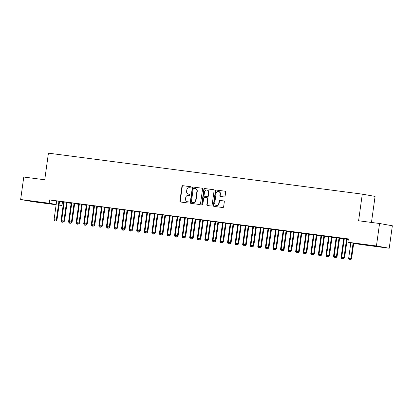 <?xml version="1.0" encoding="UTF-8"?>
<svg xmlns="http://www.w3.org/2000/svg" width="413" height="413" viewBox="0 0 413 413"><rect width="100%" height="100%" fill="white"/><g stroke="black" fill="none" stroke-linecap="round" stroke-linejoin="round"><path stroke-width="0.62" d="M191.126 187.352A0.578 0.527 -79.9 0 0 190.687 186.712L182.789 185.68A0.826 0.749 -79.9 0 0 181.932 186.402L179.892 201.1A0.826 0.749 -79.9 0 0 180.522 202.014L188.421 203.046A0.578 0.527 -79.9 0 0 188.596 201.905A0.578 0.527 -79.9 0 0 188.576 201.9L187.554 201.771A2.638 2.395 -79.9 0 1 185.54 198.844L185.711 197.62A2.638 2.395 -79.9 0 1 188.452 195.318L189.474 195.452A0.578 0.527 -79.9 0 0 189.655 194.311A0.578 0.527 -79.9 0 0 189.629 194.306L188.607 194.172A2.638 2.395 -79.9 0 1 186.593 191.25L186.764 190.026A2.638 2.395 -79.9 0 1 189.505 187.719L190.527 187.853A0.578 0.527 -79.9 0 0 191.126 187.352M375.009 246.21L365.825 244.826L375.009 246.21M40.262 202.499L31.078 201.121L40.262 202.499M224.233 196.955A0.826 0.749 -79.9 0 0 225.09 196.232L225.663 192.112A0.826 0.749 -79.9 0 0 225.033 191.198L216.262 190.052A0.826 0.749 -79.9 0 0 215.41 190.77L213.366 205.473A0.826 0.749 -79.9 0 0 213.996 206.386L222.767 207.532A0.826 0.749 -79.9 0 0 223.624 206.81L224.316 201.828A0.826 0.749 -79.9 0 0 223.686 200.914L219.933 200.424A0.826 0.749 -79.9 0 0 219.076 201.146L218.73 203.614A2.204 2.003 -79.9 0 1 216.36 205.529A2.204 2.003 -79.9 0 1 214.755 203.098L216.102 193.418A2.204 2.003 -79.9 0 1 218.472 191.508A2.204 2.003 -79.9 0 1 220.077 193.94L219.85 195.55A0.826 0.749 -79.9 0 0 220.48 196.464L224.233 196.955M347.906 242.24L376.444 245.967L389.232 248.239L360.694 244.511L347.906 242.24L348.365 238.91L49.653 199.907L49.188 203.237L56.178 204.476M56.142 204.745L33.438 201.781L20.65 199.51L23.768 177.043L44.738 179.779L48.429 153.156L362.289 194.136L358.592 220.764L379.562 223.5L376.444 245.967M20.65 199.51L49.188 203.237M202.556 189.092A0.826 0.749 -79.9 0 0 201.926 188.178L193.155 187.032A0.826 0.749 -79.9 0 0 192.298 187.755L190.259 202.453A0.826 0.749 -79.9 0 0 190.889 203.366L199.655 204.512A0.826 0.749 -79.9 0 0 200.511 203.795L202.556 189.092M204.709 188.545L213.48 189.686A0.826 0.749 -79.9 0 1 214.11 190.599L212.07 205.302A0.826 0.749 -79.9 0 1 211.213 206.02L207.46 205.529A0.826 0.749 -79.9 0 1 206.83 204.616L207.656 198.658A0.826 0.749 -79.9 0 0 207.027 197.744L204.538 197.419A0.826 0.749 -79.9 0 0 203.681 198.137L202.819 204.342A0.578 0.527 -79.9 0 1 201.781 204.208L203.852 189.262A0.826 0.749 -79.9 0 1 204.709 188.545L213.624 189.722M371.463 222.442L375.076 196.412L362.289 194.136M339.739 237.945L336.678 237.547M344.282 238.822L343.59 238.776M347.183 239.241L347.823 239.328L347.194 239.215M324.597 235.968L321.536 235.57M329.14 236.845L328.454 236.799M332.047 237.269L332.682 237.351L332.052 237.238M309.461 233.99L306.4 233.593M313.999 234.868L313.312 234.821M316.905 235.291L317.545 235.374L316.916 235.26M294.319 232.013L291.258 231.616M298.857 232.891L298.171 232.844M301.764 233.314L302.404 233.397L301.774 233.283M279.178 230.036L276.116 229.638M283.721 230.913L283.029 230.867M286.627 231.337L287.262 231.419L286.632 231.306M264.041 228.059L260.98 227.661M268.579 228.936L267.892 228.89M271.486 229.36L272.126 229.442L271.491 229.329M248.9 226.081L245.838 225.684M253.437 226.959L252.751 226.913M256.344 227.382L256.984 227.465L256.354 227.351M233.758 224.104L230.697 223.707M238.301 224.987L237.609 224.935M241.202 225.405L241.842 225.488L241.213 225.374M218.616 222.127L215.555 221.729M223.159 223.01L222.473 222.958M226.066 223.428L226.701 223.51L226.071 223.397M203.48 220.155L200.419 219.752M208.018 221.032L207.331 220.981M210.924 221.451L211.564 221.533L210.935 221.42M188.338 218.178L185.277 217.775M192.876 219.055L192.19 219.004M195.783 219.473L196.423 219.556L195.793 219.448M173.197 216.2L170.135 215.798M177.74 217.078L177.048 217.026M180.646 217.496L181.281 217.579L180.651 217.47M158.06 214.223L154.999 213.82M162.598 215.101L161.911 215.049M165.505 215.519L166.145 215.601L165.51 215.493M142.919 212.246L139.857 211.843M147.456 213.123L146.77 213.072M150.363 213.542L151.003 213.624L150.373 213.516M127.777 210.269L124.716 209.866M132.32 211.146L131.628 211.095M135.221 211.564L135.862 211.647L135.232 211.539M112.635 208.291L109.574 207.889M117.178 209.169L116.492 209.123M120.085 209.587L120.72 209.675L120.09 209.561M97.499 206.314L94.438 205.917M102.037 207.192L101.35 207.145M104.943 207.61L105.583 207.698L104.954 207.584M82.357 204.337L79.296 203.939M86.895 205.215L86.209 205.168M89.802 205.638L90.442 205.72L89.812 205.607M67.216 202.36L64.154 201.962M71.759 203.237L71.067 203.191M74.665 203.661L75.3 203.743L74.67 203.63M49.653 199.907L56.612 201.146M59.529 201.663L63.514 202.324M67.236 202.324L67.143 202.53A0.841 0.764 -79.9 0 0 67.071 202.778L71.088 203.31M74.805 203.31L74.712 203.516A0.841 0.764 -79.9 0 0 74.639 203.764L78.656 204.301M82.213 204.76L86.229 205.287M89.946 205.287L89.853 205.493A0.841 0.764 -79.9 0 0 89.781 205.741L93.797 206.273M97.349 206.737L101.366 207.264M104.923 207.729L108.939 208.25M112.491 208.715L116.507 209.241M120.224 209.241L120.131 209.448A0.841 0.764 -79.9 0 0 120.064 209.696L124.076 210.227M127.793 210.227L127.705 210.434A0.841 0.764 -79.9 0 0 127.632 210.682L131.649 211.219M135.201 211.683L139.217 212.205M142.934 212.205L142.841 212.411A0.841 0.764 -79.9 0 0 142.774 212.659L146.785 213.196M150.508 213.196L150.415 213.402A0.841 0.764 -79.9 0 0 150.342 213.65L154.359 214.182M157.911 214.646L161.927 215.173M165.644 215.173L165.551 215.379A0.841 0.764 -79.9 0 0 165.484 215.627L169.495 216.159M173.217 216.159L173.124 216.366A0.841 0.764 -79.9 0 0 173.052 216.613L177.069 217.15M180.62 217.615L184.637 218.136M188.194 218.601L192.21 219.127M195.927 219.127L195.834 219.334A0.841 0.764 -79.9 0 0 195.762 219.582L199.778 220.114M203.495 220.114L203.403 220.32A0.841 0.764 -79.9 0 0 203.335 220.568L207.347 221.1M210.904 221.564L214.92 222.091M218.637 222.091L218.544 222.297A0.841 0.764 -79.9 0 0 218.472 222.545L222.488 223.077M226.205 223.077L226.112 223.288A0.841 0.764 -79.9 0 0 226.045 223.531L230.056 224.068M233.613 224.533L237.63 225.054M241.182 225.519L245.198 226.045M248.915 226.045L248.822 226.252A0.841 0.764 -79.9 0 0 248.755 226.5L252.766 227.031M256.488 227.031L256.396 227.238A0.841 0.764 -79.9 0 0 256.323 227.486L260.34 228.022M263.892 228.487L267.908 229.008M271.625 229.008L271.532 229.215A0.841 0.764 -79.9 0 0 271.465 229.463L275.476 230M279.198 230L279.105 230.206A0.841 0.764 -79.9 0 0 279.033 230.454L283.05 230.986M286.601 231.45L290.618 231.977M294.335 231.977L294.247 232.183A0.841 0.764 -79.9 0 0 294.175 232.431L298.191 232.963M301.908 232.963L301.815 233.169A0.841 0.764 -79.9 0 0 301.743 233.417L305.759 233.954M309.476 233.954L309.383 234.161A0.841 0.764 -79.9 0 0 309.316 234.408L313.328 234.94M316.885 235.405L320.901 235.931M324.618 235.931L324.525 236.138A0.841 0.764 -79.9 0 0 324.453 236.386L328.469 236.917M332.186 236.917L332.093 237.124A0.841 0.764 -79.9 0 0 332.026 237.372L336.037 237.903M339.594 238.368L343.611 238.895M347.328 238.895L347.235 239.101A0.841 0.764 -79.9 0 0 347.163 239.349L348.283 239.504M64.185 202.251L63.499 202.2M67.092 202.669L67.732 202.752L67.102 202.644M59.648 201.374L56.586 200.971M79.327 204.228L78.64 204.177M82.233 204.647L82.874 204.729L82.239 204.616M74.789 203.351L71.728 202.948M94.469 206.206L93.777 206.154M97.375 206.624L98.01 206.706L97.38 206.593M89.926 205.323L86.864 204.925M109.61 208.183L108.918 208.131M112.512 208.601L113.152 208.684L112.522 208.57M105.067 207.3L102.006 206.903M124.747 210.155L124.06 210.109M127.653 210.578L128.293 210.661L127.663 210.547M120.209 209.277L117.147 208.88M139.888 212.132L139.202 212.086M142.795 212.556L143.43 212.638L142.8 212.525M135.35 211.255L132.289 210.857M155.03 214.11L154.338 214.063M157.931 214.533L158.571 214.615L157.942 214.502M150.487 213.232L147.426 212.834M170.166 216.087L169.48 216.04M173.073 216.51L173.713 216.593L173.083 216.479M165.628 215.209L162.567 214.812M185.308 218.064L184.621 218.018M188.214 218.487L188.855 218.57L188.22 218.456M180.77 217.186L177.709 216.789M200.45 220.041L199.763 219.995M203.356 220.465L203.991 220.547L203.361 220.434M195.907 219.164L192.845 218.766M215.591 222.018L214.899 221.972M218.492 222.442L219.133 222.524L218.503 222.411M211.048 221.141L207.987 220.743M230.728 223.996L230.041 223.949M233.634 224.414L234.274 224.502L233.644 224.388M226.19 223.118L223.128 222.715M245.869 225.973L245.183 225.921M248.776 226.391L249.411 226.479L248.781 226.365M241.331 225.095L238.27 224.693M261.011 227.95L260.319 227.899M263.917 228.368L264.552 228.451L263.922 228.343M256.468 227.073L253.406 226.67M276.147 229.927L275.461 229.876M279.054 230.346L279.694 230.428L279.064 230.32M271.609 229.05L268.548 228.647M291.289 231.905L290.602 231.853M294.195 232.323L294.836 232.405L294.201 232.297M286.751 231.027L283.69 230.624M306.431 233.882L305.744 233.83M309.337 234.3L309.972 234.383L309.342 234.274M301.888 233.004L298.826 232.602M321.572 235.859L320.88 235.808M324.473 236.277L325.114 236.36L324.484 236.251M317.029 234.982L313.968 234.579M336.709 237.836L336.022 237.785M339.615 238.255L340.255 238.337L339.625 238.224M332.171 236.954L329.109 236.556M348.345 239.06L344.251 238.533M347.312 238.931L348.345 239.07M379.562 223.5L392.35 225.777L389.232 248.239M62.44 202.179L61.981 205.509L59.038 205.127M59.059 204.987L61.981 205.509M188.756 194.198A2.638 2.395 -79.9 0 0 188.953 194.234L188.607 194.172M189.753 194.337L188.953 194.234M187.703 201.797A2.638 2.395 -79.9 0 0 187.9 201.828L187.554 201.771M188.7 201.936L187.9 201.828M190.806 186.743L183.135 185.742A0.826 0.749 -79.9 0 0 182.278 186.459L180.238 201.162A0.826 0.749 -79.9 0 0 180.724 202.04M202.065 188.214L193.501 187.094A0.826 0.749 -79.9 0 0 192.644 187.817L190.605 202.515A0.826 0.749 -79.9 0 0 191.09 203.392M193.816 188.282A0.578 0.527 -79.9 0 0 193.217 188.787L191.425 201.694A0.578 0.527 -79.9 0 0 191.864 202.334L192.943 202.473A2.638 2.395 -79.9 0 0 195.685 200.171L196.908 191.348A2.638 2.395 -79.9 0 0 194.89 188.426L193.816 188.282M192.169 202.385A0.578 0.527 -79.9 0 0 192.21 202.391L191.864 202.334M195.235 188.488A2.638 2.395 -79.9 0 1 197.254 191.41L196.03 200.233A2.638 2.395 -79.9 0 1 193.289 202.535L191.844 202.329M207.089 197.755L207.372 197.806A0.826 0.749 -79.9 0 1 208.002 198.72L207.176 204.678A0.826 0.749 -79.9 0 0 207.662 205.56M205.054 188.602A0.826 0.749 -79.9 0 0 204.198 189.324L202.127 204.27A0.578 0.527 -79.9 0 0 202.375 204.843M208.513 192.468A2.204 2.003 -79.9 0 0 206.913 190.037A2.204 2.003 -79.9 0 0 204.538 191.952L204.068 195.359A0.826 0.749 -79.9 0 0 204.698 196.273L207.187 196.598A0.826 0.749 -79.9 0 0 208.044 195.881L208.513 192.468L208.859 192.53A2.204 2.003 -79.9 0 0 207.259 190.099L206.913 190.037M204.982 196.325A0.826 0.749 -79.9 0 0 205.044 196.335L204.698 196.273M208.859 192.53L208.389 195.943A0.826 0.749 -79.9 0 1 207.532 196.66L205.044 196.335M218.472 191.508L218.818 191.565A2.204 2.003 -79.9 0 1 220.423 193.996L220.196 195.612A0.826 0.749 -79.9 0 0 220.681 196.49M216.36 205.529L216.706 205.591A2.204 2.003 -79.9 0 0 219.076 203.676L218.73 203.614M223.831 200.95L220.279 200.486A0.826 0.749 -79.9 0 0 219.422 201.208L219.076 203.676M225.178 191.229L216.608 190.114A0.826 0.749 -79.9 0 0 215.756 190.832L213.712 205.535A0.826 0.749 -79.9 0 0 214.197 206.412M61.764 222.137L62.9 222.282L61.764 222.137M63.494 202.158L63.519 202.355A0.841 0.764 100.1 0 1 63.519 202.607L60.979 220.914L61.836 221.027M60.979 220.914L61.661 222.117M62.9 222.282L63.189 221.993M62.926 221.962L62.791 222.266M54.743 220.888L55.982 221.053L54.743 220.888L54.067 219.685L56.607 201.379A0.841 0.764 -79.9 0 0 56.607 201.126L56.581 200.93M59.028 201.25L58.951 201.43A0.841 0.764 -79.9 0 0 58.878 201.678L56.338 219.984L56.963 220.093L55.982 221.053M59.663 201.332L59.57 201.539A0.841 0.764 -79.9 0 0 59.503 201.787L56.963 220.093M54.067 219.685L56.338 219.984L55.879 221.038M69.332 223.123L70.468 223.273L69.332 223.123M71.062 203.15L71.093 203.341A0.841 0.764 100.1 0 1 71.093 203.599L68.553 221.905L69.405 222.013M68.553 221.905L69.229 223.103M70.468 223.273L70.762 222.984M70.494 222.948L70.365 223.252M76.901 224.109L78.036 224.259L76.901 224.109M78.635 204.136L78.661 204.332A0.841 0.764 100.1 0 1 78.661 204.585L76.121 222.891L76.978 223.005M76.121 222.891L76.797 224.094M78.036 224.259L78.331 223.97M78.067 223.939L77.933 224.244M62.317 221.874L63.556 222.044L62.317 221.874L61.64 220.676L64.18 202.37A0.841 0.764 -79.9 0 0 64.18 202.112L64.149 201.921M66.601 202.241L66.519 202.416A0.841 0.764 -79.9 0 0 66.452 202.664L63.912 220.97L64.531 221.079L63.556 222.044M66.452 202.664L67.071 202.778L64.531 221.079M61.64 220.676L63.912 220.97L63.452 222.024M69.885 222.865L71.124 223.03L69.885 222.865L69.208 221.662L71.748 203.356A0.841 0.764 -79.9 0 0 71.748 203.098L71.723 202.907M74.17 203.227L74.092 203.408A0.841 0.764 -79.9 0 0 74.02 203.655L71.48 221.957L72.099 222.07L71.124 223.03M74.02 203.655L74.639 203.764L72.099 222.07M69.208 221.662L71.48 221.957L71.021 223.015M84.474 225.1L85.61 225.25L84.474 225.1M86.203 205.127L86.229 205.318A0.841 0.764 100.1 0 1 86.234 205.576L83.689 223.882L84.546 223.991M83.689 223.882L84.371 225.08M85.61 225.25L85.899 224.961M85.636 224.925L85.506 225.23M92.042 226.087L93.178 226.236L92.042 226.087M93.772 206.113L93.803 206.304A0.841 0.764 100.1 0 1 93.803 206.562L91.263 224.868L92.12 224.982M91.263 224.868L91.939 226.071M93.178 226.236L93.472 225.947M93.209 225.916L93.075 226.221M77.458 223.851L78.697 224.022L77.458 223.851L76.777 222.648L79.317 204.347A0.841 0.764 -79.9 0 0 79.317 204.089L79.291 203.898M81.738 204.213L81.66 204.394A0.841 0.764 -79.9 0 0 81.588 204.641L79.048 222.948L79.673 223.056L78.697 224.022M82.373 204.301L82.285 204.507A0.841 0.764 -79.9 0 0 82.213 204.755L79.673 223.056M76.777 222.648L79.048 222.948L78.589 224.001M85.026 224.842L86.265 225.008L85.026 224.842L84.35 223.639L86.89 205.333A0.841 0.764 -79.9 0 0 86.89 205.075L86.859 204.884M89.311 205.204L89.229 205.385A0.841 0.764 -79.9 0 0 89.162 205.633L86.622 223.934L87.241 224.047L86.265 225.008M89.162 205.633L89.781 205.741L87.241 224.047M84.35 223.639L86.622 223.934L86.162 224.987M99.61 227.078L100.746 227.227L99.61 227.078M101.345 207.104L101.371 207.295A0.841 0.764 100.1 0 1 101.371 207.553L98.831 225.854L99.688 225.968M98.831 225.854L99.507 227.057M100.746 227.227L101.04 226.938M100.777 226.902L100.643 227.207M92.595 225.828L93.834 225.999L92.595 225.828L91.918 224.626L94.458 206.324A0.841 0.764 -79.9 0 0 94.458 206.066L94.432 205.87M96.879 206.19L96.802 206.371A0.841 0.764 -79.9 0 0 96.73 206.619L94.19 224.925L94.814 225.033L93.834 225.999M97.514 206.273L97.422 206.485A0.841 0.764 -79.9 0 0 97.354 206.727L94.814 225.033M91.918 224.626L94.19 224.925L93.73 225.978M107.184 228.064L108.32 228.213L107.184 228.064M108.913 208.09L108.939 208.281A0.841 0.764 100.1 0 1 108.944 208.539L106.404 226.845L107.256 226.959M106.404 226.845L107.081 228.048M108.32 228.213L108.609 227.924M108.345 227.893L108.216 228.193M100.168 226.82L101.407 226.985L100.168 226.82L99.487 225.617L102.026 207.311A0.841 0.764 -79.9 0 0 102.026 207.052L102.001 206.861M104.453 207.181L104.37 207.362A0.841 0.764 -79.9 0 0 104.298 207.61L101.758 225.911L102.383 226.025L101.407 226.985M105.083 207.264L104.995 207.471A0.841 0.764 -79.9 0 0 104.923 207.718L102.383 226.025M99.487 225.617L101.758 225.911L101.304 226.964M114.752 229.055L115.888 229.205L114.752 229.055M116.481 209.076L116.512 209.272A0.841 0.764 100.1 0 1 116.512 209.53L113.973 227.831L114.829 227.945M113.973 227.831L114.649 229.034M115.888 229.205L116.182 228.916M115.919 228.879L115.785 229.184M107.736 227.806L108.975 227.971L107.736 227.806L107.06 226.603L109.6 208.302A0.841 0.764 -79.9 0 0 109.6 208.044L109.569 207.847M112.021 208.167L111.938 208.348A0.841 0.764 -79.9 0 0 111.871 208.596L109.331 226.902L109.951 227.011L108.975 227.971M112.656 208.25L112.563 208.457A0.841 0.764 -79.9 0 0 112.491 208.704L109.951 227.011M107.06 226.603L109.331 226.902L108.872 227.955M122.32 230.041L123.456 230.191L122.32 230.041M124.055 210.067L124.081 210.258A0.841 0.764 100.1 0 1 124.081 210.516L121.541 228.823L122.398 228.936M121.541 228.823L122.217 230.026M123.456 230.191L123.75 229.902M123.487 229.871L123.353 230.17M115.304 228.797L116.543 228.962L115.304 228.797L114.628 227.594L117.168 209.288A0.841 0.764 -79.9 0 0 117.168 209.03L117.142 208.839M119.589 209.159L119.512 209.339A0.841 0.764 -79.9 0 0 119.44 209.582L116.9 227.888L117.524 228.002L116.543 228.962M119.44 209.582L120.064 209.696L117.524 228.002M114.628 227.594L116.9 227.888L116.44 228.941M129.894 231.032L131.029 231.177L129.894 231.032M131.623 211.053L131.654 211.249A0.841 0.764 100.1 0 1 131.654 211.508L129.114 229.809L129.966 229.922M129.114 229.809L129.79 231.012M131.029 231.177L131.324 230.893M131.055 230.857L130.926 231.161M122.878 229.783L124.117 229.948L122.878 229.783L122.202 228.58L124.741 210.274A0.841 0.764 -79.9 0 0 124.736 210.021L124.711 209.825M127.163 210.145L127.08 210.325A0.841 0.764 -79.9 0 0 127.008 210.573L124.468 228.879L125.093 228.988L124.117 229.948M127.008 210.573L127.632 210.682L125.093 228.988M122.202 228.58L124.468 228.879L124.014 229.933M137.462 232.018L138.598 232.168L137.462 232.018M139.191 212.045L139.222 212.236A0.841 0.764 100.1 0 1 139.222 212.494L136.682 230.8L137.539 230.908M136.682 230.8L137.359 232.003M138.598 232.168L138.892 231.879M138.629 231.843L138.494 232.147M130.446 230.774L131.685 230.939L130.446 230.774L129.77 229.571L132.31 211.265A0.841 0.764 -79.9 0 0 132.31 211.007L132.279 210.816M134.731 211.136L134.653 211.311A0.841 0.764 -79.9 0 0 134.581 211.559L132.041 229.865L132.661 229.979L131.685 230.939M135.366 211.219L135.273 211.425A0.841 0.764 -79.9 0 0 135.201 211.673L132.661 229.979M129.77 229.571L132.041 229.865L131.582 230.919M145.035 233.009L146.171 233.154L145.035 233.009M146.765 213.031L146.791 213.227A0.841 0.764 100.1 0 1 146.791 213.48L144.251 231.786L145.108 231.899M144.251 231.786L144.927 232.989M146.171 233.154L146.46 232.87M146.197 232.834L146.063 233.138M138.014 231.76L139.253 231.925L138.014 231.76L137.338 230.557L139.878 212.251A0.841 0.764 -79.9 0 0 139.878 211.998L139.852 211.802M142.299 212.122L142.222 212.303A0.841 0.764 -79.9 0 0 142.149 212.55L139.609 230.857L140.234 230.965L139.253 231.925M142.149 212.55L142.774 212.659L140.234 230.965M137.338 230.557L139.609 230.857L139.15 231.91M152.603 233.995L153.739 234.145L152.603 233.995M154.333 214.022L154.364 214.213A0.841 0.764 100.1 0 1 154.364 214.471L151.824 232.777L152.676 232.886M151.824 232.777L152.5 233.98M153.739 234.145L154.034 233.856M153.765 233.82L153.636 234.125M145.588 232.751L146.827 232.917L145.588 232.751L144.911 231.548L147.451 213.242A0.841 0.764 -79.9 0 0 147.451 212.984L147.42 212.793M149.873 213.113L149.79 213.289A0.841 0.764 -79.9 0 0 149.723 213.536L147.183 231.843L147.802 231.956L146.827 232.917M149.723 213.536L150.342 213.65L147.802 231.956M144.911 231.548L147.183 231.843L146.723 232.896M160.172 234.987L161.307 235.131L160.172 234.987M161.906 215.008L161.932 215.204A0.841 0.764 100.1 0 1 161.932 215.457L159.392 233.763L160.249 233.877M159.392 233.763L160.068 234.966M161.307 235.131L161.602 234.847M161.338 234.811L161.204 235.116M153.156 233.737L154.395 233.903L153.156 233.737L152.48 232.534L155.02 214.228A0.841 0.764 -79.9 0 0 155.02 213.975L154.989 213.779M157.441 214.099L157.363 214.28A0.841 0.764 -79.9 0 0 157.291 214.528L154.751 232.834L155.371 232.942L154.395 233.903M158.076 214.182L157.983 214.388A0.841 0.764 -79.9 0 0 157.911 214.636L155.371 232.942M152.48 232.534L154.751 232.834L154.292 233.887M167.745 235.973L168.881 236.122L167.745 235.973M169.475 215.999L169.5 216.19A0.841 0.764 100.1 0 1 169.5 216.448L166.96 234.754L167.817 234.863M166.96 234.754L167.642 235.957M168.881 236.122L169.17 235.833M168.907 235.797L168.778 236.102M160.724 234.723L161.963 234.894L160.724 234.723L160.048 233.526L162.588 215.219A0.841 0.764 -79.9 0 0 162.588 214.961L162.562 214.77M165.009 215.09L164.932 215.266A0.841 0.764 -79.9 0 0 164.859 215.514L162.319 233.82L162.944 233.934L161.963 234.894M164.859 215.514L165.484 215.627L162.944 233.934M160.048 233.526L162.319 233.82L161.86 234.873M175.313 236.964L176.449 237.108L175.313 236.964M177.043 216.985L177.074 217.181A0.841 0.764 100.1 0 1 177.074 217.434L174.534 235.74L175.386 235.854M174.534 235.74L175.21 236.943M176.449 237.108L176.743 236.819M176.48 236.788L176.346 237.093M168.297 235.715L169.536 235.88L168.297 235.715L167.621 234.512L170.161 216.206A0.841 0.764 -79.9 0 0 170.161 215.953L170.13 215.756M172.582 216.076L172.5 216.257A0.841 0.764 -79.9 0 0 172.433 216.505L169.893 234.811L170.512 234.92L169.536 235.88M172.433 216.505L173.052 216.613L170.512 234.92M167.621 234.512L169.893 234.811L169.433 235.864M182.882 237.95L184.017 238.1L182.882 237.95M184.616 217.976L184.642 218.167A0.841 0.764 100.1 0 1 184.642 218.425L182.102 236.732L182.959 236.84M182.102 236.732L182.778 237.929M184.017 238.1L184.312 237.811M184.048 237.774L183.914 238.079M175.866 236.701L177.105 236.871L175.866 236.701L175.189 235.503L177.729 217.197A0.841 0.764 -79.9 0 0 177.729 216.939L177.704 216.748M180.151 217.068L180.073 217.243A0.841 0.764 -79.9 0 0 180.001 217.491L177.461 235.797L178.08 235.906L177.105 236.871M180.786 217.15L180.693 217.357A0.841 0.764 -79.9 0 0 180.62 217.605L178.08 235.906M175.189 235.503L177.461 235.797L177.001 236.85M190.455 238.941L191.591 239.086L190.455 238.941M192.184 218.962L192.21 219.158A0.841 0.764 100.1 0 1 192.215 219.411L189.675 237.718L190.527 237.831M189.675 237.718L190.352 238.921M191.591 239.086L191.88 238.797M191.617 238.766L191.487 239.07M183.439 237.692L184.678 237.857L183.439 237.692L182.758 236.489L185.298 218.183A0.841 0.764 -79.9 0 0 185.298 217.925L185.272 217.734M187.719 218.054L187.641 218.234A0.841 0.764 -79.9 0 0 187.569 218.482L185.029 236.783L185.654 236.897L184.678 237.857M188.354 218.136L188.266 218.343A0.841 0.764 -79.9 0 0 188.194 218.591L185.654 236.897M182.758 236.489L185.029 236.783L184.57 237.842M198.023 239.927L199.159 240.077L198.023 239.927M199.753 219.953L199.784 220.144A0.841 0.764 100.1 0 1 199.784 220.403L197.244 238.709L198.101 238.817M197.244 238.709L197.92 239.907M199.159 240.077L199.453 239.788M199.19 239.752L199.056 240.056M191.007 238.678L192.246 238.848L191.007 238.678L190.331 237.48L192.871 219.174A0.841 0.764 -79.9 0 0 192.871 218.916L192.84 218.725M195.292 219.045L195.21 219.22A0.841 0.764 -79.9 0 0 195.142 219.468L192.603 237.774L193.222 237.883L192.246 238.848M195.142 219.468L195.762 219.582L193.222 237.883M190.331 237.48L192.603 237.774L192.143 238.828M205.591 240.913L206.727 241.063L205.591 240.913M207.326 220.94L207.352 221.131A0.841 0.764 100.1 0 1 207.352 221.389L204.812 239.695L205.669 239.808M204.812 239.695L205.488 240.898M206.727 241.063L207.021 240.774M206.758 240.743L206.624 241.047M198.576 239.669L199.815 239.834L198.576 239.669L197.899 238.466L200.439 220.16A0.841 0.764 -79.9 0 0 200.439 219.902L200.413 219.711M202.86 220.031L202.783 220.212A0.841 0.764 -79.9 0 0 202.711 220.459L200.171 238.76L200.795 238.874L199.815 239.834M202.711 220.459L203.335 220.568L200.795 238.874M197.899 238.466L200.171 238.76L199.711 239.819M213.165 241.904L214.301 242.054L213.165 241.904M214.894 221.931L214.92 222.122A0.841 0.764 100.1 0 1 214.925 222.38L212.385 240.686L213.237 240.794M212.385 240.686L213.062 241.884M214.301 242.054L214.59 241.765M214.326 241.729L214.197 242.033M206.149 240.655L207.388 240.825L206.149 240.655L205.468 239.452L208.013 221.151A0.841 0.764 -79.9 0 0 208.007 220.893L207.982 220.697M210.434 221.017L210.351 221.198A0.841 0.764 -79.9 0 0 210.279 221.445L207.739 239.752L208.364 239.86L207.388 240.825M211.064 221.105L210.976 221.311A0.841 0.764 -79.9 0 0 210.904 221.559L208.364 239.86M205.468 239.452L207.739 239.752L207.285 240.805M220.733 242.89L221.869 243.04L220.733 242.89M222.462 222.917L222.493 223.108A0.841 0.764 100.1 0 1 222.493 223.366L219.953 241.672L220.81 241.786M219.953 241.672L220.63 242.875M221.869 243.04L222.163 242.751M221.9 242.72L221.766 243.025M213.717 241.646L214.956 241.811L213.717 241.646L213.041 240.443L215.581 222.137A0.841 0.764 -79.9 0 0 215.581 221.879L215.55 221.688M218.002 222.008L217.919 222.189A0.841 0.764 -79.9 0 0 217.852 222.437L215.312 240.738L215.932 240.851L214.956 241.811M217.852 222.437L218.472 222.545L215.932 240.851M213.041 240.443L215.312 240.738L214.853 241.791M228.301 243.882L229.437 244.031L228.301 243.882M230.036 223.903L230.062 224.099A0.841 0.764 100.1 0 1 230.062 224.357L227.522 242.658L228.379 242.772M227.522 242.658L228.198 243.861M229.437 244.031L229.731 243.742M229.468 243.706L229.334 244.011M221.285 242.632L222.524 242.803L221.285 242.632L220.609 241.429L223.149 223.128A0.841 0.764 -79.9 0 0 223.149 222.87L223.123 222.674M225.57 222.994L225.493 223.175A0.841 0.764 -79.9 0 0 225.421 223.423L222.881 241.729L223.505 241.837L222.524 242.803M225.421 223.423L226.045 223.531L223.505 241.837M220.609 241.429L222.881 241.729L222.421 242.782M235.875 244.868L237.01 245.017L235.875 244.868M237.604 224.894L237.635 225.085A0.841 0.764 100.1 0 1 237.635 225.343L235.095 243.649L235.947 243.763M235.095 243.649L235.771 244.852M237.01 245.017L237.305 244.728M237.036 244.697L236.907 244.997M228.859 243.624L230.098 243.789L228.859 243.624L228.183 242.421L230.722 224.114A0.841 0.764 -79.9 0 0 230.717 223.856L230.691 223.665M233.144 223.985L233.061 224.166A0.841 0.764 -79.9 0 0 232.989 224.409L230.449 242.715L231.073 242.829L230.098 243.789M233.773 224.068L233.686 224.274A0.841 0.764 -79.9 0 0 233.613 224.522L231.073 242.829M228.183 242.421L230.449 242.715L229.995 243.768M243.443 245.859L244.579 246.009L243.443 245.859M245.172 225.88L245.203 226.076A0.841 0.764 100.1 0 1 245.203 226.334L242.663 244.635L243.52 244.749M242.663 244.635L243.34 245.838M244.579 246.009L244.873 245.72M244.61 245.683L244.475 245.988M236.427 244.61L237.666 244.775L236.427 244.61L235.751 243.407L238.291 225.106A0.841 0.764 -79.9 0 0 238.291 224.848L238.26 224.651M240.712 224.971L240.634 225.152A0.841 0.764 -79.9 0 0 240.562 225.4L238.022 243.706L238.642 243.815L237.666 244.775M241.347 225.054L241.254 225.261A0.841 0.764 -79.9 0 0 241.182 225.508L238.642 243.815M235.751 243.407L238.022 243.706L237.563 244.759M251.016 246.845L252.152 246.995L251.016 246.845M252.746 226.871L252.771 227.062A0.841 0.764 100.1 0 1 252.771 227.32L250.232 245.627L251.089 245.74M250.232 245.627L250.908 246.829M252.152 246.995L252.441 246.706M252.178 246.669L252.044 246.974M243.995 245.601L245.234 245.766L243.995 245.601L243.319 244.398L245.859 226.092A0.841 0.764 -79.9 0 0 245.859 225.834L245.833 225.643M248.28 225.963L248.203 226.138A0.841 0.764 -79.9 0 0 248.13 226.386L245.59 244.692L246.215 244.806L245.234 245.766M248.13 226.386L248.755 226.5L246.215 244.806M243.319 244.398L245.59 244.692L245.131 245.745M258.584 247.836L259.72 247.981L258.584 247.836M260.314 227.857L260.345 228.053A0.841 0.764 100.1 0 1 260.345 228.312L257.805 246.613L258.657 246.726M257.805 246.613L258.481 247.815M259.72 247.981L260.014 247.697M259.746 247.661L259.617 247.965M251.569 246.587L252.808 246.752L251.569 246.587L250.892 245.384L253.432 227.078A0.841 0.764 -79.9 0 0 253.432 226.825L253.401 226.629M255.853 226.949L255.771 227.129A0.841 0.764 -79.9 0 0 255.704 227.377L253.164 245.683L253.783 245.792L252.808 246.752M255.704 227.377L256.323 227.486L253.783 245.792M250.892 245.384L253.164 245.683L252.704 246.737M266.153 248.822L267.288 248.972L266.153 248.822M267.887 228.848L267.913 229.039A0.841 0.764 100.1 0 1 267.913 229.298L265.373 247.604L266.23 247.712M265.373 247.604L266.049 248.807M267.288 248.972L267.583 248.683M267.319 248.647L267.185 248.951M259.137 247.578L260.376 247.743L259.137 247.578L258.461 246.375L261.001 228.069A0.841 0.764 -79.9 0 0 261.001 227.811L260.97 227.62M263.422 227.94L263.344 228.115A0.841 0.764 -79.9 0 0 263.272 228.363L260.732 246.669L261.352 246.783L260.376 247.743M264.057 228.022L263.964 228.229A0.841 0.764 -79.9 0 0 263.892 228.477L261.352 246.783M258.461 246.375L260.732 246.669L260.273 247.723M273.726 249.813L274.862 249.958L273.726 249.813M275.456 229.834L275.481 230.031A0.841 0.764 100.1 0 1 275.481 230.284L272.941 248.59L273.798 248.703M272.941 248.59L273.623 249.793M274.862 249.958L275.151 249.674M274.888 249.638L274.759 249.942M266.705 248.564L267.944 248.729L266.705 248.564L266.029 247.361L268.569 229.055A0.841 0.764 -79.9 0 0 268.569 228.802L268.543 228.606M270.99 228.926L270.913 229.107A0.841 0.764 -79.9 0 0 270.84 229.354L268.3 247.661L268.925 247.769L267.944 248.729M270.84 229.354L271.465 229.463L268.925 247.769M266.029 247.361L268.3 247.661L267.841 248.714M281.294 250.799L282.43 250.949L281.294 250.799M283.024 230.826L283.055 231.017A0.841 0.764 100.1 0 1 283.055 231.275L280.515 249.581L281.367 249.689M280.515 249.581L281.191 250.784M282.43 250.949L282.724 250.66M282.461 250.624L282.327 250.928M274.278 249.55L275.517 249.72L274.278 249.55L273.602 248.352L276.142 230.046A0.841 0.764 -79.9 0 0 276.142 229.788L276.111 229.597M278.563 229.917L278.481 230.093A0.841 0.764 -79.9 0 0 278.414 230.34L275.874 248.647L276.493 248.76L275.517 249.72M278.414 230.34L279.033 230.454L276.493 248.76M273.602 248.352L275.874 248.647L275.414 249.7M288.863 251.791L289.998 251.935L288.863 251.791M290.597 231.812L290.623 232.008A0.841 0.764 100.1 0 1 290.623 232.261L288.083 250.567L288.94 250.681M288.083 250.567L288.759 251.77M289.998 251.935L290.293 251.651M290.029 251.615L289.895 251.92M281.847 250.541L283.086 250.706L281.847 250.541L281.17 249.338L283.71 231.032A0.841 0.764 -79.9 0 0 283.71 230.779L283.685 230.583M286.132 230.903L286.054 231.084A0.841 0.764 -79.9 0 0 285.982 231.332L283.442 249.638L284.061 249.746L283.086 250.706M286.767 230.986L286.674 231.192A0.841 0.764 -79.9 0 0 286.607 231.44L284.061 249.746M281.17 249.338L283.442 249.638L282.982 250.691M296.436 252.777L297.572 252.926L296.436 252.777M298.165 232.803L298.191 232.994A0.841 0.764 100.1 0 1 298.196 233.252L295.656 251.558L296.508 251.667M295.656 251.558L296.333 252.756M297.572 252.926L297.861 252.637M297.597 252.601L297.468 252.906M289.42 251.527L290.659 251.698L289.42 251.527L288.739 250.33L291.279 232.023A0.841 0.764 -79.9 0 0 291.279 231.765L291.253 231.574M293.7 231.894L293.622 232.07A0.841 0.764 -79.9 0 0 293.55 232.318L291.01 250.624L291.635 250.732L290.659 251.698M293.55 232.318L294.175 232.431L291.635 250.732M288.739 250.33L291.01 250.624L290.551 251.677M304.004 253.768L305.14 253.912L304.004 253.768M305.734 233.789L305.765 233.985A0.841 0.764 100.1 0 1 305.765 234.238L303.225 252.544L304.082 252.658M303.225 252.544L303.901 253.747M305.14 253.912L305.434 253.623M305.171 253.592L305.037 253.897M296.988 252.519L298.227 252.684L296.988 252.519L296.312 251.316L298.852 233.009A0.841 0.764 -79.9 0 0 298.852 232.756L298.821 232.56M301.273 232.88L301.191 233.061A0.841 0.764 -79.9 0 0 301.123 233.309L298.584 251.615L299.203 251.724L298.227 252.684M301.123 233.309L301.743 233.417L299.203 251.724M296.312 251.316L298.584 251.615L298.124 252.668M311.572 254.754L312.708 254.904L311.572 254.754M313.307 234.78L313.333 234.971A0.841 0.764 100.1 0 1 313.333 235.229L310.793 253.536L311.65 253.644M310.793 253.536L311.469 254.733M312.708 254.904L313.002 254.614M312.739 254.578L312.605 254.883M304.557 253.505L305.796 253.675L304.557 253.505L303.88 252.307L306.42 234.001A0.841 0.764 -79.9 0 0 306.42 233.743L306.394 233.551M308.841 233.872L308.764 234.047A0.841 0.764 -79.9 0 0 308.692 234.295L306.152 252.601L306.776 252.71L305.796 253.675M308.692 234.295L309.316 234.408L306.776 252.71M303.88 252.307L306.152 252.601L305.692 253.654M319.146 255.74L320.281 255.89L319.146 255.74M320.875 235.766L320.901 235.962A0.841 0.764 100.1 0 1 320.906 236.215L318.366 254.522L319.218 254.635M318.366 254.522L319.043 255.724M320.281 255.89L320.571 255.601M320.307 255.57L320.178 255.874M312.13 254.496L313.369 254.661L312.13 254.496L311.448 253.293L313.994 234.987A0.841 0.764 -79.9 0 0 313.988 234.729L313.963 234.538M316.415 234.858L316.332 235.038A0.841 0.764 -79.9 0 0 316.26 235.286L313.72 253.587L314.345 253.701L313.369 254.661M317.045 234.94L316.957 235.147A0.841 0.764 -79.9 0 0 316.885 235.395L314.345 253.701M311.448 253.293L313.72 253.587L313.266 254.645M326.714 256.731L327.85 256.881L326.714 256.731M328.443 236.757L328.474 236.948A0.841 0.764 100.1 0 1 328.474 237.207L325.934 255.513L326.791 255.621M325.934 255.513L326.611 256.71M327.85 256.881L328.144 256.592M327.881 256.556L327.746 256.86M319.698 255.482L320.937 255.652L319.698 255.482L319.022 254.279L321.562 235.978A0.841 0.764 -79.9 0 0 321.562 235.72L321.531 235.529M323.983 235.844L323.9 236.024A0.841 0.764 -79.9 0 0 323.833 236.272L321.293 254.578L321.913 254.687L320.937 255.652M323.833 236.272L324.453 236.386L321.913 254.687M319.022 254.279L321.293 254.578L320.834 255.632M334.287 257.717L335.418 257.867L334.287 257.717M336.017 237.743L336.043 237.934A0.841 0.764 100.1 0 1 336.043 238.193L333.503 256.499L334.36 256.612M333.503 256.499L334.179 257.702M335.418 257.867L335.712 257.578M335.449 257.547L335.315 257.851M327.266 256.473L328.505 256.638L327.266 256.473L326.59 255.27L329.13 236.964A0.841 0.764 -79.9 0 0 329.13 236.706L329.104 236.515M331.551 236.835L331.474 237.016A0.841 0.764 -79.9 0 0 331.402 237.263L328.862 255.564L329.486 255.678L328.505 256.638M331.402 237.263L332.026 237.372L329.486 255.678M326.59 255.27L328.862 255.564L328.402 256.618M341.856 258.708L342.991 258.858L341.856 258.708M343.585 238.735L343.616 238.926A0.841 0.764 100.1 0 1 343.616 239.184L341.076 257.485L341.928 257.598M341.076 257.485L341.752 258.688M342.991 258.858L343.286 258.569M343.017 258.533L342.888 258.837M334.84 257.459L336.079 257.629L334.84 257.459L334.163 256.256L336.703 237.955A0.841 0.764 -79.9 0 0 336.698 237.697L336.672 237.501M339.125 237.821L339.042 238.002A0.841 0.764 -79.9 0 0 338.97 238.249L336.43 256.556L337.054 256.664L336.079 257.629M339.76 237.903L339.667 238.115A0.841 0.764 -79.9 0 0 339.594 238.358L337.054 256.664M334.163 256.256L336.43 256.556L335.975 257.609M350.823 242.761L348.644 258.476L350.916 258.77L353.084 243.159M350.456 259.829L349.321 259.679L350.56 259.844L350.916 258.77L351.535 258.884L353.704 243.272M348.644 258.476L349.321 259.679M350.56 259.844L351.535 258.884M342.408 258.45L343.647 258.615L342.408 258.45L341.732 257.247L344.272 238.941A0.841 0.764 -79.9 0 0 344.272 238.683L344.241 238.492M346.693 238.812L346.615 238.993A0.841 0.764 -79.9 0 0 346.543 239.241L344.003 257.542L344.623 257.655L343.647 258.615M346.543 239.241L347.163 239.349L344.623 257.655M341.732 257.247L344.003 257.542L343.544 258.595M180.238 201.162L179.892 201.1M182.278 186.459L181.932 186.402M183.135 185.742L182.789 185.68M190.605 202.515L190.259 202.453M192.644 187.817L192.298 187.755M193.501 187.094L193.155 187.032M193.289 202.535L192.943 202.473M196.03 200.233L195.685 200.171M197.254 191.41L196.908 191.348M207.176 204.678L206.83 204.616M208.002 198.72L207.656 198.658M202.127 204.27L201.781 204.208M204.198 189.324L203.852 189.262M207.532 196.66L207.187 196.598M208.389 195.943L208.044 195.881M220.196 195.612L219.85 195.55M220.423 193.996L220.077 193.94M219.422 201.208L219.076 201.146M220.279 200.486L219.933 200.424M213.712 205.535L213.366 205.473M215.756 190.832L215.41 190.77M216.608 190.114L216.262 190.052M58.878 201.678L59.503 201.787M58.951 201.43L59.57 201.539M66.519 202.416L67.143 202.53M74.092 203.408L74.712 203.516M81.588 204.641L82.213 204.755M81.66 204.394L82.285 204.507M89.229 205.385L89.853 205.493M96.73 206.619L97.354 206.727M96.802 206.371L97.422 206.485M104.298 207.61L104.923 207.718M104.37 207.362L104.995 207.471M111.871 208.596L112.491 208.704M111.938 208.348L112.563 208.457M119.512 209.339L120.131 209.448M127.08 210.325L127.705 210.434M134.581 211.559L135.201 211.673M134.653 211.311L135.273 211.425M142.222 212.303L142.841 212.411M149.79 213.289L150.415 213.402M157.291 214.528L157.911 214.636M157.363 214.28L157.983 214.388M164.932 215.266L165.551 215.379M172.5 216.257L173.124 216.366M180.001 217.491L180.62 217.605M180.073 217.243L180.693 217.357M187.569 218.482L188.194 218.591M187.641 218.234L188.266 218.343M195.21 219.22L195.834 219.334M202.783 220.212L203.403 220.32M210.279 221.445L210.904 221.559M210.351 221.198L210.976 221.311M217.919 222.189L218.544 222.297M225.493 223.175L226.112 223.288M232.989 224.409L233.613 224.522M233.061 224.166L233.686 224.274M240.562 225.4L241.182 225.508M240.634 225.152L241.254 225.261M248.203 226.138L248.822 226.252M255.771 227.129L256.396 227.238M263.272 228.363L263.892 228.477M263.344 228.115L263.964 228.229M270.913 229.107L271.532 229.215M278.481 230.093L279.105 230.206M285.982 231.332L286.607 231.44M286.054 231.084L286.674 231.192M293.622 232.07L294.247 232.183M301.191 233.061L301.815 233.169M308.764 234.047L309.383 234.161M316.26 235.286L316.885 235.395M316.332 235.038L316.957 235.147M323.9 236.024L324.525 236.138M331.474 237.016L332.093 237.124M338.97 238.249L339.594 238.358M339.042 238.002L339.667 238.115M346.615 238.993L347.235 239.101M188.855 194.218L188.509 194.156M187.801 201.812L187.456 201.756M195.339 188.504L194.993 188.442M207.403 197.806L207.058 197.75M205.013 196.33L204.667 196.268"/></g></svg>
